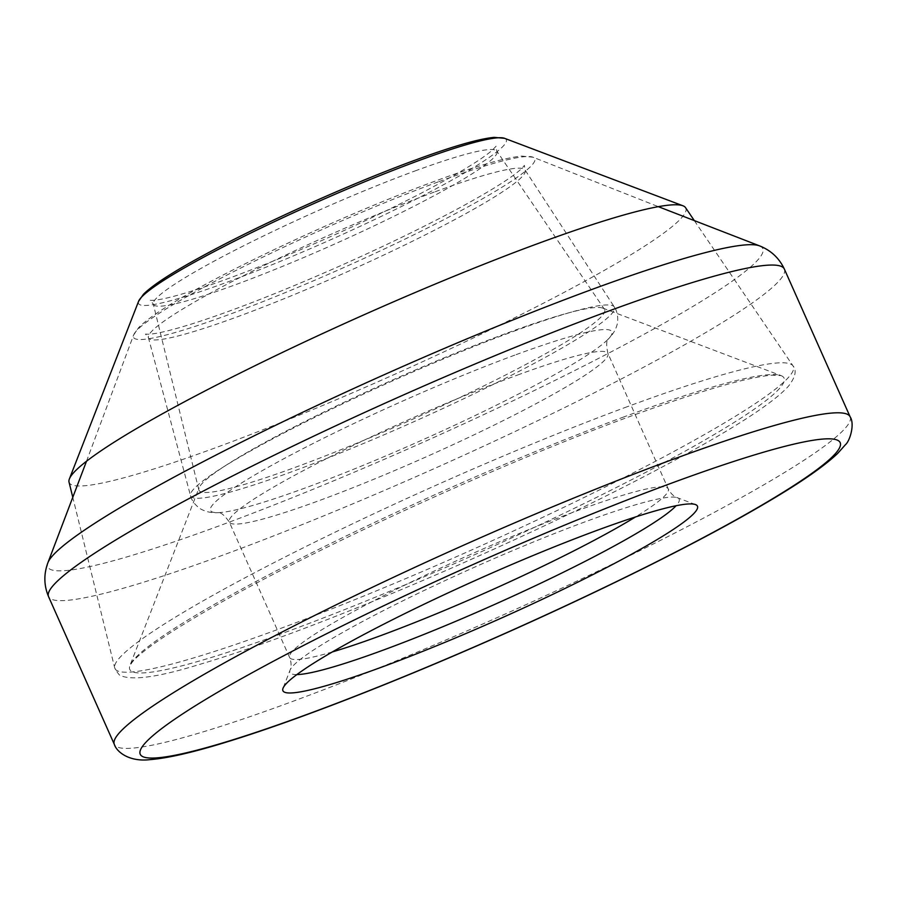 <?xml version="1.0" encoding="UTF-8"?>
<svg xmlns="http://www.w3.org/2000/svg" width="897" height="897" viewBox="0 0 897 897"><rect width="100%" height="100%" fill="white"/><g stroke="black" fill="none" stroke-linecap="round" stroke-linejoin="round"><path stroke-width="0.67" stroke-dasharray="4.49 3.36" d="M507.78 332.832A222.041 21.999 -24 0 1 602.762 308.108A222.041 21.999 -24 0 1 604.466 309.319A222.041 21.999 -24 0 1 410.759 420.076A222.041 21.999 -24 0 1 198.842 489.908A222.041 21.999 -24 0 1 199.078 487.845A222.041 21.999 -24 0 1 507.78 332.832M685.499 207.599A337.463 33.436 -24 0 1 391.103 375.921A337.463 33.436 -24 0 1 69.024 482.07M438.958 181.609A219.597 21.752 -24 0 1 533.009 157.21A219.597 21.752 -24 0 1 343.013 267.9A219.597 21.752 -24 0 1 133.619 335.03A219.597 21.752 -24 0 1 438.958 181.609M759.546 245.868A391.384 38.773 -24 0 1 421.052 443.185A391.384 38.773 -24 0 1 47.911 562.711M784.348 269.055A402.708 39.894 -24 0 1 432.679 469.299A402.708 39.894 -24 0 1 48.561 596.651M850.121 416.802A402.708 39.894 -24 0 1 498.463 617.046A402.708 39.894 -24 0 1 114.334 744.387M296.873 674.578A213.004 21.102 -24 0 1 290.079 670.115A213.004 21.102 -24 0 1 586.212 521.415A213.004 21.102 -24 0 1 677.325 497.7A213.004 21.102 -24 0 1 676.103 505.74M332.395 651.917A207.252 20.53 -24 0 1 289.608 657.49A207.252 20.53 -24 0 1 382.649 596.225A207.252 20.53 -24 0 1 577.836 510.528A207.252 20.53 -24 0 1 668.265 488.899A207.252 20.53 -24 0 1 635.491 516.964M517.524 375.058A207.252 20.53 -24 0 1 607.953 353.44A207.252 20.53 -24 0 1 426.972 456.495A207.252 20.53 -24 0 1 229.296 522.032A207.252 20.53 -24 0 1 322.337 460.755A207.252 20.53 -24 0 1 517.524 375.058M516.089 354.651A219.743 21.775 -24 0 1 607.594 339.739A219.743 21.775 -24 0 1 420.076 440.988A219.743 21.775 -24 0 1 219.35 512.591A219.743 21.775 -24 0 1 287.746 456.64A219.743 21.775 -24 0 1 516.089 354.651M513.252 331.453A231.987 22.986 -24 0 1 614.288 306.92A231.987 22.986 -24 0 1 411.891 422.599A231.987 22.986 -24 0 1 190.489 495.615A231.987 22.986 -24 0 1 296.245 426.624A231.987 22.986 -24 0 1 513.252 331.453M435.236 191.723A206.164 20.429 -24 0 1 525.037 169.937A206.164 20.429 -24 0 1 345.154 272.722A206.164 20.429 -24 0 1 148.409 337.62A206.164 20.429 -24 0 1 242.336 276.321A206.164 20.429 -24 0 1 435.236 191.723M414.919 170.991A188.045 18.635 -24 0 1 496.803 151.077A188.045 18.635 -24 0 1 332.765 244.881A188.045 18.635 -24 0 1 153.286 304.027A188.045 18.635 -24 0 1 236.001 249.669A188.045 18.635 -24 0 1 408.628 173.323A188.045 18.635 -24 0 1 414.919 170.991M504.574 138.317A201.298 19.947 -24 0 1 330.511 239.824A201.298 19.947 -24 0 1 138.609 301.257M622.585 417.385A358.105 35.476 -24 0 1 627.81 415.457A358.105 35.476 -24 0 1 781.007 375.596A358.105 35.476 -24 0 1 471.351 556.162A358.105 35.476 -24 0 1 129.964 665.451A358.105 35.476 -24 0 1 622.585 417.385M624.615 407.687A371.313 36.788 -24 0 1 631.331 405.209A371.313 36.788 -24 0 1 793.026 365.886A371.313 36.788 -24 0 1 469.097 551.106A371.313 36.788 -24 0 1 114.704 667.895A371.313 36.788 -24 0 1 280.873 559.134A371.313 36.788 -24 0 1 624.615 407.687M86.504 461.249L133.619 335.03L138.665 327.596C148.375 317.796 169.163 304.206 201.029 286.805C263.236 252.528 363.767 207.173 435.74 180.902C476.52 165.9 505.224 157.637 521.852 156.1L533.009 157.21L658.331 206.658M695.523 504.585L677.325 497.7C673.669 496.411 670.653 493.473 668.265 488.899L607.953 353.44C606.103 345.222 606.316 340.299 608.592 338.674L607.594 339.739C612.819 334.85 616.104 329.356 617.439 323.256C618.852 312.773 614.411 306.909 614.288 306.92L525.037 169.937L524.397 165.384L522.603 167.582C514.968 175.487 494.942 188.37 462.538 206.22C425.705 226.212 382.84 247.023 333.942 268.618C278.317 293.016 231.101 311.405 192.306 323.795C170.497 330.578 155.809 334.054 148.218 334.233L145.449 334.099L148.409 337.62L190.489 495.615C190.388 495.693 191.779 502.914 200.513 508.879C205.94 511.963 212.219 513.207 219.35 512.591L217.893 512.624C220.628 512.019 224.429 515.147 229.296 522.032L289.608 657.49C291.413 662.322 291.57 666.527 290.079 670.115L283.026 688.234M604.466 309.319L496.803 151.077L496.108 146.189L492.206 150.281C480.915 160.047 456.786 174.579 419.83 193.887C376.774 216.076 330.275 237.514 280.335 258.19C230.877 278.44 193.326 291.66 167.694 297.838C159.218 299.744 153.645 300.573 150.965 300.327L150.113 300.226L153.286 304.027L198.842 489.908M602.762 308.108L781.007 375.596L771.936 375.181C746.64 377.222 697.799 391.552 625.411 418.148C496.826 465.431 316.708 547.787 215.841 605.397C170.475 631.32 142.724 650.09 132.599 661.694L129.964 665.451L199.078 487.845M694.356 220.662L793.026 365.886C796.928 370.461 795.404 377.233 788.452 386.203C776.163 399.737 748.524 418.753 705.535 443.253C638.776 481.095 556.611 521.594 459.04 564.774C359.675 608.592 261.397 646.333 198.854 664.632C160.092 676.618 134.46 680.453 121.958 676.147C120.276 676.484 117.855 673.737 114.704 667.895L72.803 497.387"/><path stroke-width="1.35" d="M598.456 529.835A226.896 22.481 -24 0 1 695.523 504.585A226.896 22.481 -24 0 1 499.326 618.986A226.896 22.481 -24 0 1 283.026 688.234A226.896 22.481 -24 0 1 598.456 529.835M72.803 497.387L69.024 482.07A337.463 33.436 -24 0 1 69.394 478.908A337.463 33.436 -24 0 1 525.463 248.189A337.463 33.436 -24 0 1 538.548 243.334A337.463 33.436 -24 0 1 682.897 205.761A337.463 33.436 -24 0 1 685.499 207.599L694.356 220.662M592.065 289.406A391.384 38.773 -24 0 1 759.546 245.868C770.915 250.364 779.179 258.089 784.348 269.055A402.708 39.894 -24 0 0 608.637 311.068A402.708 39.894 -24 0 0 229.363 477.585A402.708 39.894 -24 0 0 48.561 596.651C43.863 585.472 43.65 574.158 47.911 562.711A391.384 38.773 -24 0 1 592.065 289.406M850.121 416.802C854.987 423.889 849.975 440.932 845.479 444.665L837.585 453.501C823.838 466.496 800.494 482.664 767.552 502.017C702.732 540.409 600.171 591.538 495.458 637.733C394.568 682.359 294.171 721.334 226.694 741.987C193.348 752.325 167.795 758.212 150.023 759.636C129.347 762.114 116.711 752.034 114.334 744.387A402.708 39.894 -24 0 1 295.135 625.332A402.708 39.894 -24 0 1 674.409 458.816A402.708 39.894 -24 0 1 850.121 416.802L784.348 269.055M672.985 482.608A383.064 37.954 -24 0 1 657.546 561.275A383.064 37.954 -24 0 1 140.01 751.473A383.064 37.954 -24 0 1 672.985 482.608M676.103 505.74A213.004 21.102 -24 0 1 493.137 605.105A213.004 21.102 -24 0 1 296.873 674.578M635.491 516.964A207.252 20.53 -24 0 1 332.395 651.917M504.574 138.317L494.146 137.364C478.65 138.844 452.088 146.525 414.436 160.417C349.404 184.221 259.323 224.811 202.52 255.914C172.437 272.24 152.748 285.033 143.453 294.283L138.609 301.257A201.298 19.947 -24 0 1 417.419 161.112A201.298 19.947 -24 0 1 418.462 160.731A201.298 19.947 -24 0 1 504.574 138.317L682.897 205.761M658.331 206.658L759.546 245.868M86.504 461.249L47.911 562.711M114.334 744.387L48.561 596.651M138.609 301.257L69.394 478.908"/></g></svg>
